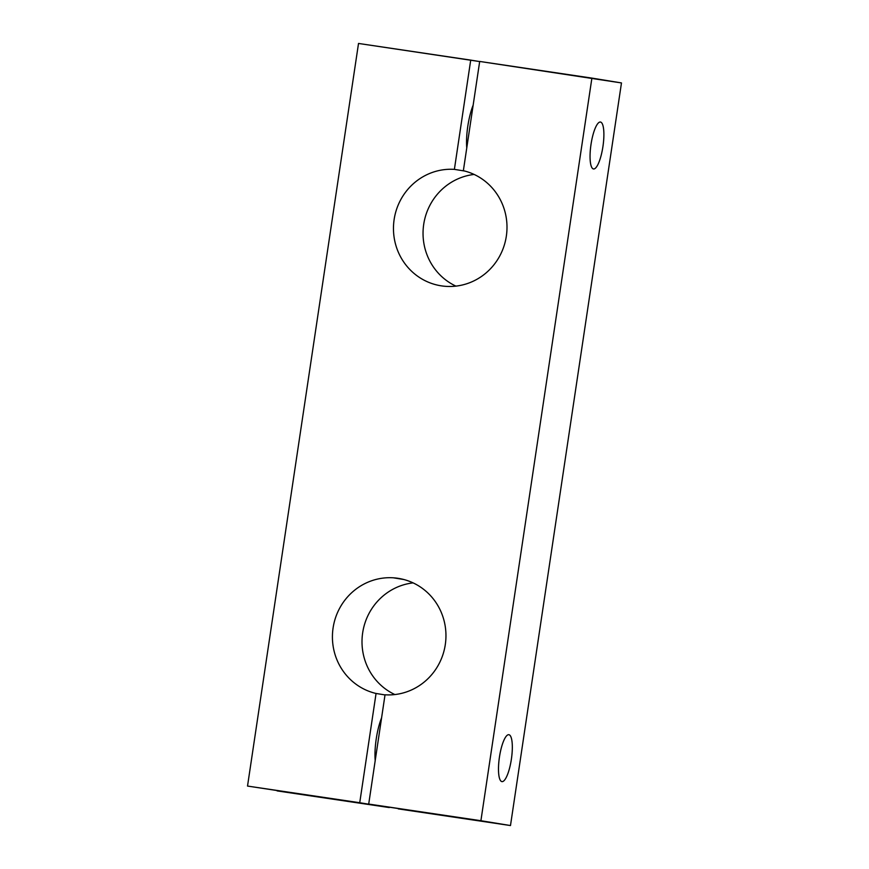 <?xml version="1.0" encoding="UTF-8"?>
<svg xmlns="http://www.w3.org/2000/svg" width="869" height="869" viewBox="0 0 869 869"><rect width="100%" height="100%" fill="white"/><g stroke="black" fill="none" stroke-linecap="round" stroke-linejoin="round"><path stroke-width="1.3" d="M393.342 577.809L403.857 579.525L393.342 577.809A58.657 56.713 -80.7 0 0 333.088 627.972A58.657 56.713 -80.7 0 0 376.06 693.473L359.733 802.728L247.524 786.065L358.517 43.45L470.716 60.113L454.389 169.368A58.657 56.713 -80.7 0 0 393.874 221.454A58.657 56.713 -80.7 0 0 440.779 285.76A58.657 56.713 -80.7 0 0 446.079 286.368A58.657 56.713 -80.7 0 0 506.334 236.194A58.657 56.713 -80.7 0 0 463.362 170.704L479.688 61.438L621.476 82.935L591.898 78.101L480.905 820.716L368.706 804.064L385.032 694.798A58.657 56.713 -80.7 0 0 445.547 642.712A58.657 56.713 -80.7 0 0 398.643 578.406A58.657 56.713 -80.7 0 0 393.342 577.809A58.657 56.713 99.3 0 1 445.808 639.964A58.657 56.713 99.3 0 1 385.032 694.798L368.706 804.064L510.483 825.55L480.905 820.716L591.898 78.101L479.688 61.438L463.362 170.704A58.657 56.713 99.3 0 1 506.334 236.194A58.657 56.713 99.3 0 1 446.079 286.368A58.657 56.713 99.3 0 1 393.614 224.202A58.657 56.713 99.3 0 1 454.389 169.368L464.904 171.084L454.389 169.368L470.716 60.113L479.677 61.569L358.517 43.45L247.524 786.065L389.312 807.562L359.733 802.728L376.06 693.473L385.021 694.928L376.06 693.473A58.657 56.713 99.3 0 1 333.088 627.972A58.657 56.713 99.3 0 1 393.342 577.809M455.899 286.118A58.657 56.713 99.3 0 1 423.833 223.561A58.657 56.713 99.3 0 1 474.137 174.441A58.657 56.713 -80.7 0 0 423.833 223.561A58.657 56.713 -80.7 0 0 455.899 286.118M381.6 717.805A31.675 8.093 98.4 0 0 375.202 760.614A31.675 8.093 -81.6 0 1 381.6 717.805M508.865 734.696L508.908 734.707A23.713 6.061 98.4 0 0 508.886 734.696A23.713 6.061 98.4 0 0 499.425 757.225A23.713 6.061 98.4 0 0 501.902 781.611A23.713 6.061 98.4 0 0 501.924 781.611A23.713 6.061 98.4 0 0 511.396 759.093A23.713 6.061 98.4 0 0 508.908 734.707L508.865 734.696M600.436 122.04L600.479 122.04A23.713 6.061 98.4 0 0 600.457 122.04A23.713 6.061 98.4 0 0 590.985 144.569A23.713 6.061 98.4 0 0 593.462 168.955A23.713 6.061 98.4 0 0 593.484 168.955A23.713 6.061 98.4 0 0 602.956 146.427A23.713 6.061 98.4 0 0 600.479 122.04L600.436 122.04M473.16 105.149A31.675 8.093 98.4 0 0 466.762 147.958A31.675 8.093 -81.6 0 1 473.16 105.149M277.102 790.899L389.312 807.562L277.102 790.899M394.863 694.559A58.657 56.713 99.3 0 1 362.797 631.991A58.657 56.713 99.3 0 1 413.101 582.882A58.657 56.713 -80.7 0 0 362.797 631.991A58.657 56.713 -80.7 0 0 394.863 694.559M398.284 808.887L510.483 825.55L621.476 82.935L510.483 825.55L398.284 808.887M593.462 168.955A23.713 6.061 -81.6 0 1 590.996 144.526A23.713 6.061 -81.6 0 1 600.479 122.04A23.713 6.061 -81.6 0 1 602.945 146.47A23.713 6.061 -81.6 0 1 593.462 168.955M501.902 781.611A23.713 6.061 -81.6 0 1 499.425 757.181A23.713 6.061 -81.6 0 1 508.908 734.707A23.713 6.061 -81.6 0 1 511.385 759.137A23.713 6.061 -81.6 0 1 501.902 781.611"/></g></svg>
